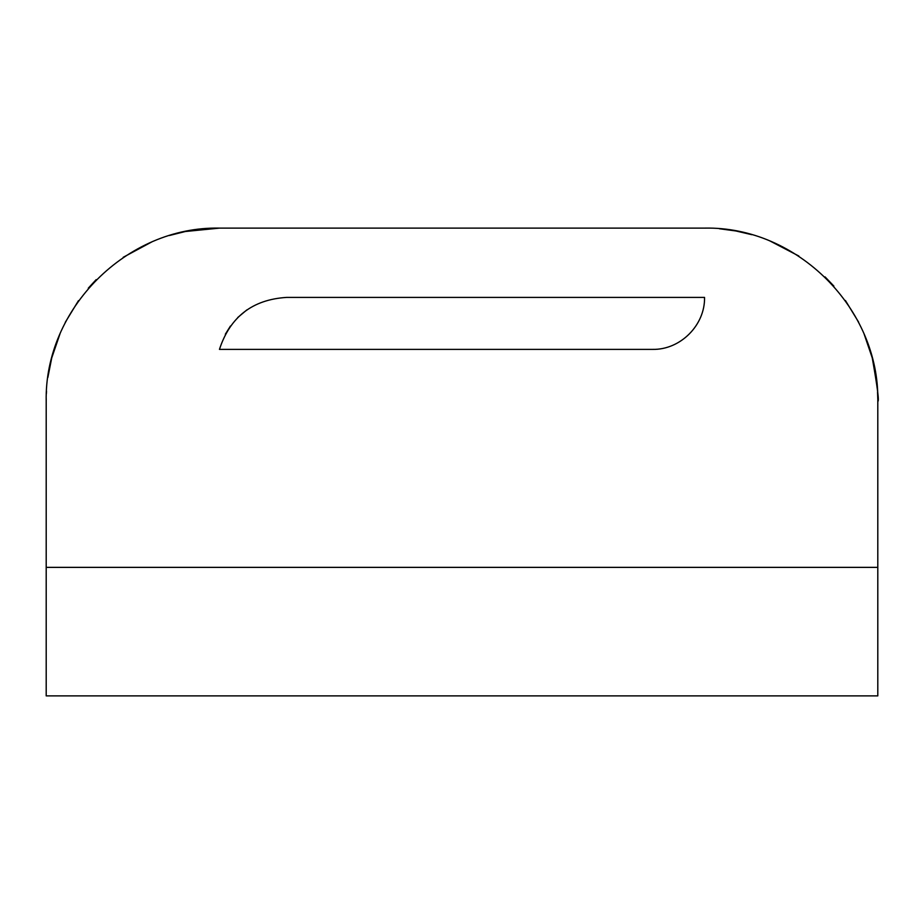 <?xml version="1.0" encoding="UTF-8"?>
<svg xmlns="http://www.w3.org/2000/svg" width="924" height="924" viewBox="0 0 924 924"><rect width="100%" height="100%" fill="white"/><g stroke="black" fill="none" stroke-linecap="round" stroke-linejoin="round"><path stroke-width="1.39" d="M877.777 398.752L877.546 391.972M877.8 567.371L877.8 695.888L46.2 695.888L46.2 567.371L877.8 567.371L877.8 401.363C879.325 401.894 877.477 387.399 872.256 357.888L863.801 333.137M858.627 322.13L845.425 300.519M833.864 286.07L825.051 276.877M798.867 256.04L769.68 240.817M751.859 234.696L735.862 230.965L719.415 228.748M46.5 391.233L46.362 393.843M877.8 401.363C879.74 308.755 797.158 226.172 704.55 228.113L219.45 228.113C126.842 226.172 44.26 308.755 46.2 401.363L46.223 398.741M47.852 377.512L51.744 357.888L60.372 332.744M286.544 297.413L704.55 297.413C705.128 325.19 680.353 349.965 652.575 349.387L219.45 349.387C230.076 316.909 252.448 299.584 286.544 297.413M46.2 567.371L46.2 401.363M169.277 235.539L185.331 231.508L219.45 228.113L701.085 228.113M225.329 334.234L230.423 326.057M237.711 317.544L246.87 309.898M152.148 241.718L123.192 257.311M96.165 279.637L88.288 288.173M78.459 300.681L65.281 322.314"/></g></svg>
